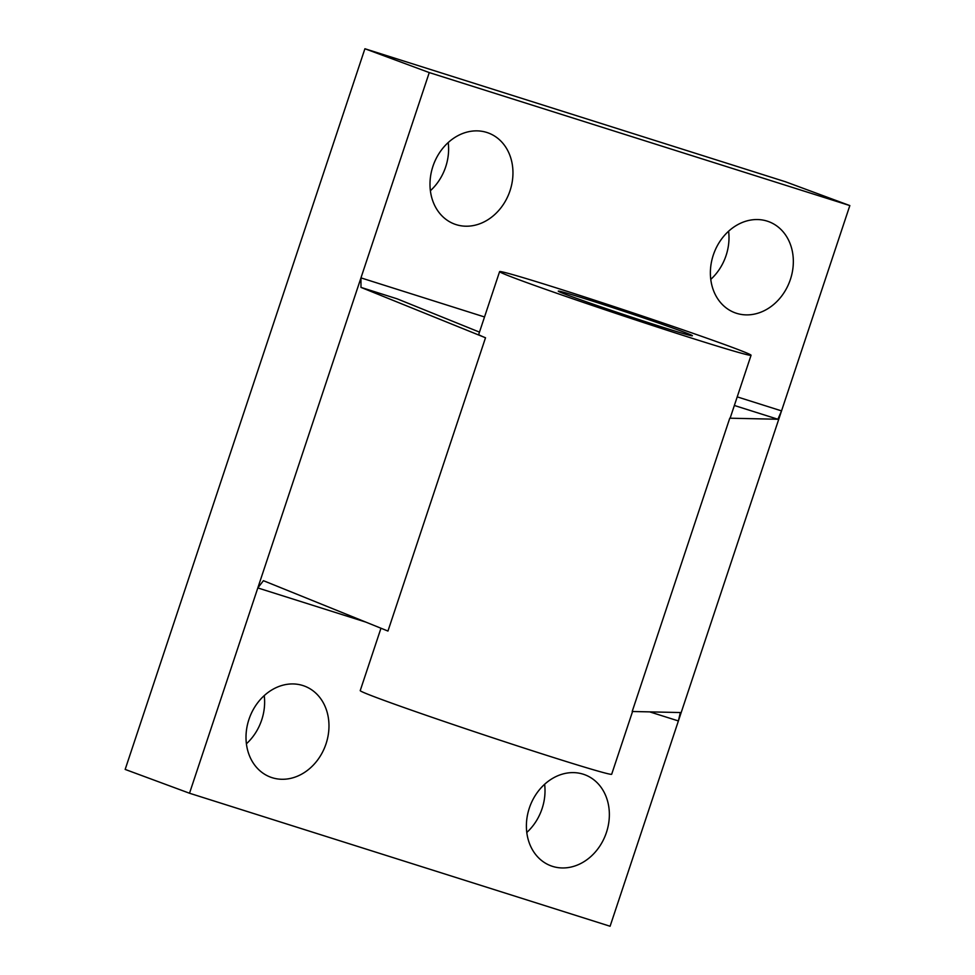 <?xml version="1.0" encoding="UTF-8"?>
<svg xmlns="http://www.w3.org/2000/svg" width="975" height="975" viewBox="0 0 975 975"><rect width="100%" height="100%" fill="white"/><g stroke="black" fill="none" stroke-linecap="round" stroke-linejoin="round"><path stroke-width="1.46" d="M588.559 299.825A70.663 1.572 18.4 0 0 558.273 291.123A70.663 1.572 18.4 0 0 593.251 304.224A70.663 1.572 18.4 0 0 662.098 327.052A70.663 1.572 18.4 0 0 692.384 335.741A70.663 1.572 18.4 0 0 657.418 322.64A70.663 1.572 18.4 0 0 588.559 299.825M694.273 338.959A132.502 2.949 18.4 0 0 751.067 355.253A132.502 2.949 18.4 0 0 685.486 330.708A132.502 2.949 18.4 0 0 556.384 287.918A132.502 2.949 18.4 0 0 499.602 271.611A132.502 2.949 18.4 0 0 565.171 296.168A132.502 2.949 18.4 0 0 694.273 338.959M380.969 628.229L360.226 690.605A132.502 2.949 18.4 0 0 425.795 715.162A132.502 2.949 18.4 0 0 554.897 757.953A132.502 2.949 18.4 0 0 611.678 774.247L632.556 711.506M751.067 355.253L730.153 418.104A132.502 2.949 -161.6 0 1 729.763 418.202L632.19 711.494L680.343 712.542L678.393 720.939L649.728 711.884M529.327 808.092A48.579 40.426 110.3 0 0 551.009 865.849A48.579 40.426 110.3 0 0 606.426 832.479A48.579 40.426 110.3 0 0 584.744 774.723A48.579 40.426 110.3 0 0 529.327 808.092M526.78 832.467A48.579 40.426 110.3 0 0 542.076 808.653A48.579 40.426 110.3 0 0 544.623 784.278M248.942 719.416A48.579 40.426 110.3 0 0 270.623 777.172A48.579 40.426 110.3 0 0 326.04 743.803A48.579 40.426 110.3 0 0 304.358 686.047A48.579 40.426 110.3 0 0 248.942 719.416M246.395 743.791A48.579 40.426 110.3 0 0 261.69 719.977A48.579 40.426 110.3 0 0 264.237 695.614M713.31 255.023A48.579 40.426 110.3 0 0 734.992 312.78A48.579 40.426 110.3 0 0 790.408 279.398A48.579 40.426 110.3 0 0 768.727 221.654A48.579 40.426 110.3 0 0 713.31 255.023M710.763 279.386A48.579 40.426 110.3 0 0 726.058 255.584A48.579 40.426 110.3 0 0 728.605 231.209M432.924 166.347A48.579 40.426 110.3 0 0 454.606 224.104A48.579 40.426 110.3 0 0 510.023 190.734A48.579 40.426 110.3 0 0 488.341 132.978A48.579 40.426 110.3 0 0 432.924 166.347M430.377 190.722A48.579 40.426 110.3 0 0 445.673 166.908A48.579 40.426 110.3 0 0 448.22 142.533M479.468 332.122L397.154 298.837L360.982 287.393L485.513 337.764A132.502 2.949 -161.6 0 1 478.701 334.462L499.602 271.611M737.222 396.874L781.536 410.889L777.904 419.25L729.763 418.202M777.904 419.25L734.358 405.478M365.637 622.038L257.814 587.937L189.516 793.236L610.094 926.25L849.834 205.579L429.256 72.577L257.814 587.937L263.421 580.686L387.952 631.057L485.513 337.764M360.982 287.393L360.957 277.875L484.514 316.96M429.256 72.577L364.906 48.75L125.166 769.421L189.516 793.236M849.834 205.579L785.484 181.764L364.906 48.75"/></g></svg>

